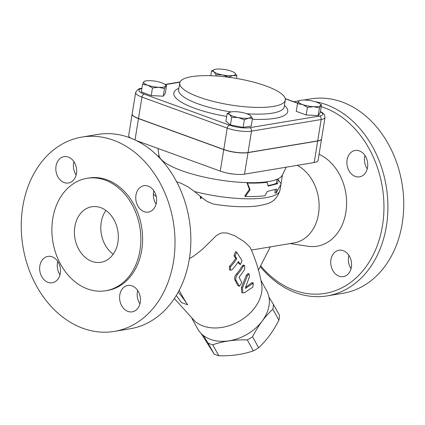 <?xml version="1.0" encoding="UTF-8"?>
<svg xmlns="http://www.w3.org/2000/svg" width="425" height="425" viewBox="0 0 425 425"><rect width="100%" height="100%" fill="white"/><g stroke="black" fill="none" stroke-linecap="round" stroke-linejoin="round"><path stroke-width="0.64" d="M237.49 274.46C235.827 276.579 235.338 278.545 236.013 280.367L239.392 286.312L241.889 282.689L239.211 277.589L239.418 276.659A47.834 34.749 -29 0 0 244.784 268.988L244.566 265.434L243.286 266.284A47.839 34.749 151 0 1 237.49 274.46L236.406 274.067A46.431 33.729 -29 0 0 242.202 265.885L243.472 265.035L244.566 265.434M239.392 286.312L237.819 285.483L234.919 279.969C234.244 278.147 234.738 276.181 236.406 274.067M230.43 270.178L229.335 269.774L229.473 266.348A45.911 33.347 -29 0 0 235.673 258.315L234.016 255.653L235.508 251.658L236.608 252.062L235.099 256.047L236.757 258.708A47.318 34.372 151 0 1 230.562 266.746L230.43 270.178L231.375 270.135L232.247 269.519A47.557 34.547 -29 0 0 238.441 261.487L240.47 264.541L242.006 260.567L236.608 252.062M240.47 264.541L238.908 263.718L238 262.172M242.808 292.883L241.708 292.485L241.421 287.55L246.346 275.283L247.95 273.493L249.045 273.891L247.43 275.676L242.51 287.943L242.808 292.883L244.694 292.612L252.79 287.141L253.348 283.029L245.581 288.347M245.586 287.401L251.579 282.859L252.248 282.625L253.348 283.029M189.396 258.575L193.619 256.179L202.369 249.385L216.314 235.615L220.32 233.394L222.557 232.863L227.115 233.038L234.69 235.716L244.295 241.713L249.565 246.649L250.575 248.232C255.792 259.898 259.478 271.841 261.63 284.054A39.403 28.624 151 0 1 243.987 318.192A39.403 28.624 151 0 1 203.097 326.007A39.403 28.624 151 0 1 194.724 321.072L174.346 298.504M236.757 258.708L235.673 258.315M245.422 288.139L245.857 288.293L245.512 287.566L249.502 276.473L249.045 273.891M136.287 140.563L220.262 171.11L223.747 149.611A17.452 4.431 9.2 0 0 248.009 152.644L317.682 141.02A17.452 4.431 9.2 0 0 321.555 138.954A17.452 4.431 9.2 0 0 321.566 138.885M130.762 138.13A17.452 4.431 -170.8 0 1 128.679 135.485L132.164 113.985A17.452 4.431 9.2 0 0 138.481 118.596L223.747 149.611M321.555 138.954L318.075 160.453A17.452 4.431 -170.8 0 1 314.197 162.52L317.682 141.02M220.262 171.11A17.452 4.431 -170.8 0 0 244.524 174.144L314.197 162.52M227.874 173.188A7.039 1.785 9.2 0 0 233.075 174.032M245.321 196.483L244.731 196.063L249.401 189.417L250.07 189.832L245.321 196.483C252.79 196.701 259.335 196.451 264.956 195.734L267.245 191.473L276.739 189.056L276.085 193.088L274.821 192.748L275.331 189.593M249.401 189.417L246.909 182.628L247.499 183.042L250.07 189.832M157.962 148.447L158.939 155.348A62.624 15.89 9.2 0 0 246.909 182.628A62.624 15.89 9.2 0 0 266.114 181.895L267.128 182.298C261.508 183.016 254.963 183.265 247.499 183.042M176.651 181.783L181.14 183.297L188.009 186.846L194.501 191.505L200.281 196.35L200.818 196.323A29.883 21.707 151 0 1 200.611 198.714L200.281 196.35M267.984 185.555A62.624 15.89 9.2 0 0 276.346 183.34L276.999 179.308A62.624 15.89 9.2 0 0 282.195 175.307L286.243 167.184M276.085 193.088L281.191 183.956L278.263 179.653L277.61 183.685L268.117 186.097L267.128 182.298M266.114 181.895A62.624 15.89 9.2 0 0 276.999 179.308L278.263 179.653M276.346 183.34L277.61 183.685M156.299 196.775A40.811 31.567 -99.5 0 0 153.351 194.071M251.372 250.043L293.994 242.93A40.811 31.567 -99.5 0 0 319.085 208.239A40.811 31.567 -99.5 0 0 297.272 165.341M200.818 196.323L201.732 197.545L207.251 201.556L213.222 204.027C225.404 206.04 236.693 206.933 247.095 206.699C254.113 206.545 260.185 205.732 265.312 204.255C272.51 202.858 277.397 198.183 279.974 190.23A62.624 15.89 -170.8 0 1 194.501 191.505M201.732 197.545L200.611 198.714M270.268 246.888L258.474 270.114M260.934 280.373L266.693 290.785A39.403 28.624 151 0 1 255.117 328.605A39.403 28.624 151 0 1 210.487 339.368A39.403 28.624 151 0 1 197.731 328.934L191.972 318.522M290.132 243.573L307.998 246.261A47.85 37.012 -99.5 0 0 346.194 210.04A47.85 37.012 -99.5 0 0 319.069 154.302M317.703 140.882A17.452 4.431 9.2 0 0 321.576 138.821L325.04 117.454A17.452 4.431 9.2 0 1 321.162 119.521A2.816 2.178 -99.5 0 0 319.446 116.046L249.773 127.675A2.816 2.178 80.5 0 1 251.488 131.144L321.162 119.521L317.703 140.882L248.03 152.511L251.488 131.144A17.452 4.431 9.2 0 1 227.226 128.111A2.816 1.636 110 0 1 229.42 125.131L144.16 94.116A2.816 1.636 110 0 0 141.961 97.097L227.226 128.111L223.768 149.478A17.452 4.431 9.2 0 0 248.03 152.511M141.865 88.448A2.816 2.178 -99.5 0 0 141.212 88.427C139.182 88.203 137.328 89.558 135.644 92.485L132.186 113.852A17.452 4.431 9.2 0 0 138.502 118.463L223.768 149.478M166.558 85.584L165.681 86.116A11.257 2.858 9.2 0 0 164.81 84.315L166.558 85.584L165.32 93.224L163.253 96.209L151.242 95.572L141.297 91.954L142.534 84.315L143.724 81.866A11.257 2.858 9.2 0 0 147.661 85.165L142.534 84.315M319.743 103.7L321.491 104.97L320.259 112.609L318.192 115.595L306.181 114.957L296.236 111.339L297.473 103.7L298.658 101.251A11.257 2.858 9.2 0 0 302.6 104.55A11.257 2.858 9.2 0 0 313.581 106.675A11.257 2.858 9.2 0 0 320.615 105.501A11.257 2.858 9.2 0 0 319.743 103.7A11.257 2.858 9.2 0 0 316.678 102.202A11.257 2.858 9.2 0 0 305.697 100.077A11.257 2.858 9.2 0 0 299.944 100.491A11.257 2.858 9.2 0 0 298.658 101.251L299.54 100.72M252.487 118.416L248.577 118.134A11.257 2.858 9.2 0 0 250.367 115.552L252.487 118.416L251.249 126.055L243.121 127.415L230.446 124.961L225.898 121.146L227.136 113.507L230.207 112.142M152.479 87.933L147.661 85.165A11.257 2.858 9.2 0 0 158.642 87.29L152.479 87.933L151.242 95.572M164.81 84.315A11.257 2.858 9.2 0 0 161.739 82.817A11.257 2.858 9.2 0 0 150.763 80.692A11.257 2.858 9.2 0 0 145.01 81.106A11.257 2.858 9.2 0 0 143.724 81.866L144.601 81.334M210.758 75.724L211.544 70.869L214.614 69.498M234.483 72.686L234.775 72.914A11.257 2.858 9.2 0 0 234.483 72.686A11.257 2.858 9.2 0 0 226.164 69.78A11.257 2.858 9.2 0 0 215.762 69.233A11.257 2.858 9.2 0 0 214.683 69.477A11.257 2.858 9.2 0 0 213.972 71.814L211.544 70.869M234.775 72.914L236.895 75.777L232.985 75.496A11.257 2.858 9.2 0 0 234.775 72.914M236.465 78.434L236.895 75.777M321.491 104.97L320.615 105.501L319.43 107.955L313.581 106.675L307.418 107.318L302.6 104.55L297.473 103.7M318.192 115.595L319.43 107.955M306.181 114.957L307.418 107.318M165.681 86.116L164.491 88.57L158.642 87.29A11.257 2.858 9.2 0 0 165.681 86.116M163.253 96.209L164.491 88.57M232.985 75.496L228.767 77.132L222.583 74.949A11.257 2.858 9.2 0 0 232.985 75.496M222.583 74.949L216.091 74.678L213.972 71.814A11.257 2.858 9.2 0 0 222.583 74.949M215.879 75.979L216.091 74.678M248.577 118.134L244.359 119.776L238.175 117.587A11.257 2.858 9.2 0 0 248.577 118.134M243.121 127.415L244.359 119.776M238.175 117.587L231.683 117.321L229.564 114.453A11.257 2.858 9.2 0 0 238.175 117.587M230.446 124.961L231.683 117.321M250.075 115.324L250.367 115.552A11.257 2.858 9.2 0 0 250.075 115.324L250.097 115.34A11.257 2.858 9.2 0 0 241.756 112.418A11.257 2.858 9.2 0 0 231.354 111.871A11.257 2.858 9.2 0 0 230.276 112.115A11.257 2.858 9.2 0 0 229.564 114.453L227.136 113.507M265.949 85.956A53.476 13.568 -170.8 0 1 285.308 100.082A53.476 13.568 -170.8 0 1 230.35 104.927A53.476 13.568 -170.8 0 1 179.727 82.981A53.476 13.568 -170.8 0 1 210.864 75.73A53.476 13.568 -170.8 0 1 265.949 85.956M268.977 297.171L273.424 304.38A42.218 30.669 151 0 1 272.845 309.203C264.988 316.423 258.225 325.614 252.551 336.77A42.218 30.669 151 0 1 247.281 339.888C234.685 339.559 223.173 341.195 212.75 344.803A42.218 30.669 151 0 1 210.348 344.032A42.218 30.669 151 0 1 208.069 343.097L203.368 335.484M201.232 333.588L214.136 354.067A42.218 30.669 -29 0 0 216.415 355.002A42.218 30.669 -29 0 0 218.817 355.767C231.418 356.102 242.93 354.461 253.348 350.853A42.218 30.669 -29 0 0 258.618 347.735C266.47 340.515 273.233 331.33 278.912 320.174A42.218 30.669 -29 0 0 279.491 315.35L273.424 304.38M208.069 343.097L214.136 354.067M212.75 344.803L218.817 355.767M247.281 339.888L253.348 350.853M252.551 336.77L258.618 347.735M272.845 309.203L278.912 320.174M137.7 290.519A13.372 10.343 -99.5 0 0 137.387 292.002A13.372 10.343 -99.5 0 0 139.926 303.864M153.861 190.751A13.372 10.343 -99.5 0 0 156.087 204.101M73.923 161.681A13.372 10.343 -99.5 0 0 73.605 163.163A13.372 10.343 -99.5 0 0 76.149 175.026M57.763 261.444A13.372 10.343 -99.5 0 0 59.994 274.789M81.919 137.073A98.51 76.197 -99.5 0 0 22.966 246.755A98.51 76.197 -99.5 0 0 114.304 331.41A98.51 76.197 -99.5 0 0 175.015 241.857A98.51 76.197 -99.5 0 0 113.363 140.181A98.51 76.197 -99.5 0 0 81.919 137.073L97.75 134.433A98.51 76.197 80.5 0 1 129.2 137.535A98.51 76.197 80.5 0 1 190.852 239.217A98.51 76.197 80.5 0 1 130.14 328.769M119.792 294.939A13.372 10.343 80.5 0 1 127.819 285.473A13.372 10.343 80.5 0 1 140.218 296.958A13.372 10.343 80.5 0 1 132.218 311.844A13.372 10.343 80.5 0 1 119.792 294.939M144.107 211.661A13.372 10.343 80.5 0 1 135.74 197.864A13.372 10.343 80.5 0 1 143.974 185.709A13.372 10.343 80.5 0 1 156.373 197.189A13.372 10.343 80.5 0 1 148.378 212.08A13.372 10.343 80.5 0 1 144.107 211.661M76.468 173.538A13.372 10.343 80.5 0 1 68.441 183.005A13.372 10.343 80.5 0 1 56.042 171.525A13.372 10.343 80.5 0 1 64.037 156.634A13.372 10.343 80.5 0 1 76.468 173.538M52.148 256.822A13.372 10.343 80.5 0 1 60.515 270.613A13.372 10.343 80.5 0 1 52.28 282.774A13.372 10.343 80.5 0 1 39.881 271.288A13.372 10.343 80.5 0 1 47.882 256.397A13.372 10.343 80.5 0 1 52.148 256.822M105.751 290.753L107.509 290.456A56.992 44.088 -99.5 0 0 142.614 238.648A56.992 44.088 -99.5 0 0 106.941 179.817A56.992 44.088 -99.5 0 0 88.751 178.022L86.987 178.314A56.992 44.088 -99.5 0 0 52.881 241.772A56.992 44.088 -99.5 0 0 105.729 290.753A56.992 44.088 -99.5 0 0 140.856 238.94A56.992 44.088 -99.5 0 0 105.182 180.115A56.992 44.088 -99.5 0 0 86.992 178.314M92.018 261.407A28.146 21.771 80.5 0 1 74.402 232.358A28.146 21.771 80.5 0 1 91.747 206.768A28.146 21.771 80.5 0 1 117.842 230.956A28.146 21.771 80.5 0 1 101.001 262.294A28.146 21.771 80.5 0 1 92.018 261.407M113.22 254.23A28.146 21.771 80.5 0 1 105.91 210.428M321.22 106.67A95.694 74.019 80.5 0 1 324.068 107.631A95.694 74.019 80.5 0 1 376.391 247.786A95.694 74.019 80.5 0 1 260.658 265.806M359.385 150.896A13.372 10.343 80.5 0 1 367.752 164.693A13.372 10.343 80.5 0 1 359.513 176.848A13.372 10.343 80.5 0 1 347.113 165.357A13.372 10.343 80.5 0 1 355.114 150.471A13.372 10.343 80.5 0 1 359.385 150.896M351.385 267.144A13.372 10.343 80.5 0 1 343.358 276.611A13.372 10.343 80.5 0 1 330.958 265.126A13.372 10.343 80.5 0 1 338.959 250.24A13.372 10.343 80.5 0 1 351.385 267.144M260.259 266.597A98.51 76.197 -99.5 0 0 327.245 295.88A98.51 76.197 -99.5 0 0 387.913 206.306A98.51 76.197 -99.5 0 0 326.262 104.651A98.51 76.197 -99.5 0 0 314.904 101.623M298.839 101.017A98.51 76.197 -99.5 0 0 294.812 101.543A98.51 76.197 -99.5 0 0 293.813 101.724M327.245 295.88L343.076 293.234A98.51 76.197 -99.5 0 0 403.75 203.665A98.51 76.197 -99.5 0 0 342.098 102.011A98.51 76.197 -99.5 0 0 310.648 98.903L303.891 100.029M348.84 255.282A13.372 10.343 -99.5 0 0 348.527 256.769A13.372 10.343 -99.5 0 0 351.066 268.632M365.001 155.518A13.372 10.343 -99.5 0 0 367.227 168.863M176.269 295.471A281.456 163.46 -70 0 1 181.188 302.457L187.648 304.81A281.456 163.46 110 0 0 178.197 292.134M179.201 290.248A278.641 161.824 110 0 0 187.648 304.81M238.919 285.882L237.819 285.483M236.013 280.367L234.919 279.969M243.286 266.284L242.202 265.885M230.562 266.746L229.473 266.348M235.099 256.047L234.016 255.653M239.992 264.111L238.908 263.718M247.43 275.676L246.346 275.283M242.51 287.943L241.421 287.55M252.673 283.257L251.579 282.859M285.271 98.765L297.649 103.264M320.392 111.77A14.636 3.713 -170.8 0 1 319.446 116.046M249.773 127.675A14.636 3.713 -170.8 0 1 229.42 125.131M135.644 92.485A17.452 4.431 9.2 0 0 141.961 97.097L138.502 118.463M144.16 94.116A14.636 3.713 -170.8 0 1 141.849 88.565M165.282 84.649L179.95 82.2M178.867 88.304A57.699 14.641 9.2 0 0 226.658 116.439M252.349 119.266A57.699 14.641 9.2 0 0 284.447 105.405M284.208 106.872L284.219 106.802A53.476 13.568 -170.8 0 1 246.67 113.709M231.035 111.929A53.476 13.568 -170.8 0 1 178.643 89.702L178.633 89.771M135.023 139.958L138.481 118.596M244.524 174.144L248.009 152.644M279.974 190.23L280.867 184.7M281.042 183.637L282.487 174.723M158.509 156.793L158.849 154.7M285.239 98.6L297.707 103.137M320.429 111.536L322.458 112.699L324.392 114.596L325.04 117.454M141.212 88.427L141.886 88.315M165.012 84.458L180.067 81.945M145.01 81.106L144.314 81.324M299.944 100.491L299.253 100.709M284.219 106.802L285.308 100.082M178.643 89.702L179.727 82.981M130.178 328.764L114.341 331.404M299.009 100.847L294.812 101.543"/></g></svg>
